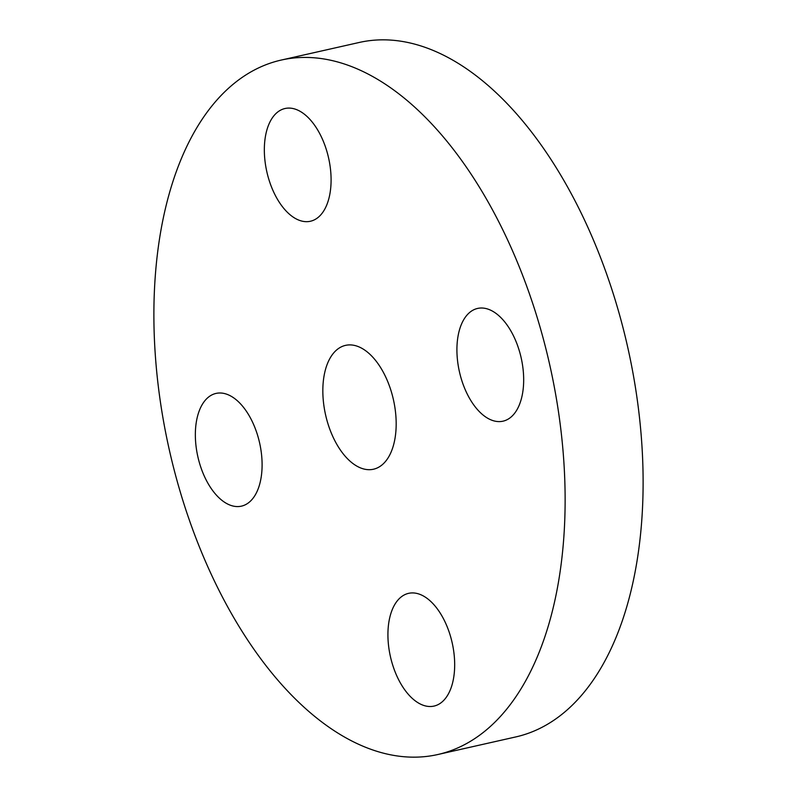 <?xml version="1.0" encoding="UTF-8"?>
<svg xmlns="http://www.w3.org/2000/svg" width="797" height="797" viewBox="0 0 797 797"><rect width="100%" height="100%" fill="white"/><g stroke="black" fill="none" stroke-linecap="round" stroke-linejoin="round"><path stroke-width="1.2" d="M337.918 446.21A63.481 34.759 -102.7 0 0 373.474 469.224A63.481 34.759 -102.7 0 0 395.92 430.858A63.481 34.759 -102.7 0 0 381.096 368.373A63.481 34.759 -102.7 0 0 345.539 345.37A63.481 34.759 -102.7 0 0 323.094 383.736A63.481 34.759 -102.7 0 0 337.918 446.21M238.462 625.515A355.94 194.906 -102.7 0 0 437.832 754.52A355.94 194.906 -102.7 0 0 563.668 539.4A355.94 194.906 -102.7 0 0 480.561 189.078A355.94 194.906 -102.7 0 0 281.192 60.074A355.94 194.906 -102.7 0 0 155.345 275.184A355.94 194.906 -102.7 0 0 238.462 625.515M270.731 120.486A57.782 31.641 -102.7 0 0 271.468 186.896A57.782 31.641 -102.7 0 0 310.432 221.247A57.782 31.641 -102.7 0 0 324.698 209.272A57.782 31.641 -102.7 0 0 323.961 142.852A57.782 31.641 -102.7 0 0 285.007 108.512A57.782 31.641 -102.7 0 0 270.731 120.486M248.375 414.36A57.782 31.641 -102.7 0 0 216.007 393.419A57.782 31.641 -102.7 0 0 195.584 428.338A57.782 31.641 -102.7 0 0 209.073 485.204A57.782 31.641 -102.7 0 0 241.441 506.145A57.782 31.641 -102.7 0 0 261.864 471.226A57.782 31.641 -102.7 0 0 248.375 414.36M394.316 605.322A57.782 31.641 -102.7 0 0 395.053 671.732A57.782 31.641 -102.7 0 0 434.016 706.082A57.782 31.641 -102.7 0 0 448.283 694.107A57.782 31.641 -102.7 0 0 447.545 627.687A57.782 31.641 -102.7 0 0 408.582 593.347A57.782 31.641 -102.7 0 0 394.316 605.322M470.648 400.233A57.782 31.641 -102.7 0 0 503.007 421.175A57.782 31.641 -102.7 0 0 523.44 386.256A57.782 31.641 -102.7 0 0 509.95 329.38A57.782 31.641 -102.7 0 0 477.582 308.439A57.782 31.641 -102.7 0 0 457.149 343.358A57.782 31.641 -102.7 0 0 470.648 400.233M437.832 754.52L515.808 736.926A355.94 194.906 -102.7 0 0 641.655 521.816A355.94 194.906 -102.7 0 0 558.538 171.485A355.94 194.906 -102.7 0 0 359.168 42.48L281.192 60.074"/></g></svg>
